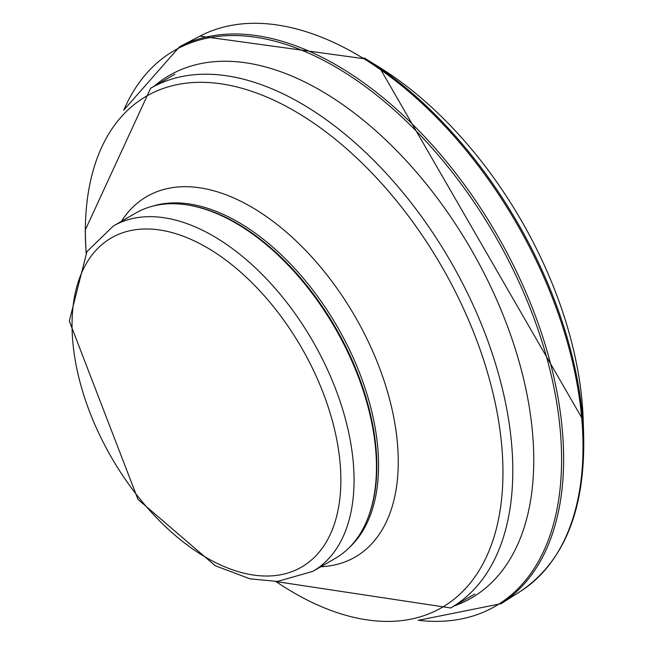 <?xml version="1.0" encoding="UTF-8"?>
<svg xmlns="http://www.w3.org/2000/svg" width="653" height="653" viewBox="0 0 653 653"><rect width="100%" height="100%" fill="white"/><g stroke="black" fill="none" stroke-linecap="round" stroke-linejoin="round"><path stroke-width="0.98" d="M113.344 226.003L135.742 213.066A199.41 115.132 60 0 1 185.142 204.609A199.41 115.132 60 0 1 335.16 328.198A199.41 115.132 60 0 1 367.174 519.91A199.41 115.132 60 0 1 335.152 558.454L312.754 571.391L277.345 581.448L249.968 578.827L215.294 565.767L138.003 499.431L69.316 321.088L86.931 251.634L113.344 226.003A199.41 115.132 60 0 1 312.754 341.127A199.41 115.132 60 0 1 312.754 571.391M185.142 204.609L186.236 204.764A198.667 114.699 60 0 1 335.699 327.888A198.667 114.699 60 0 1 367.59 518.882L367.174 519.91M583.186 419.765A299.074 172.67 -120 0 0 379.45 67.349L365.917 58.974A319.717 184.587 -120 0 0 364.145 57.888M583.668 435.69A319.717 184.587 -120 0 0 365.917 58.982L199.949 36.127L179.542 46.755L123.637 110.251M520.449 591.357A320.639 185.126 -120 0 0 516.637 223.473A320.639 185.126 -120 0 0 199.949 36.127M501.039 603.715A321.651 185.705 -120 0 0 497.039 234.794A321.651 185.705 -120 0 0 179.542 46.755M418.393 620.293A320.876 185.256 -120 0 0 495.137 235.831A320.876 185.256 -120 0 0 123.809 110.055M454.194 605.935A301.792 174.237 -120 0 0 471.262 249.617A301.792 174.237 -120 0 0 154.149 86.237M72.042 324.892A190.096 109.753 60 0 1 273.664 306.886A190.096 109.753 60 0 1 273.664 575.717A190.096 109.753 60 0 1 72.042 324.892M152.337 206.25A198.667 114.699 60 0 1 337.421 326.892A198.667 114.699 60 0 1 349.355 547.5M121.401 221.343A208.201 120.209 60 0 1 355.142 316.656A208.201 120.209 60 0 1 320.811 566.739M86.155 252.858A295.278 170.482 60 0 1 85.355 231.325A295.278 170.482 60 0 1 300.249 114.389A295.278 170.482 60 0 1 502.59 486.273A295.278 170.482 60 0 1 275.901 581.505M86.065 253.005L85.192 230.199L150.606 88.277A300.045 173.233 60 0 1 450.66 261.51A300.045 173.233 60 0 1 450.652 607.984L275.729 581.513M418.14 620.35L501.08 603.69L520.49 591.332C564.045 561.825 585.112 510.107 583.684 436.171L583.202 420.271L379.442 67.349M450.652 607.984L474.878 593.993M150.606 88.277L174.833 74.295"/></g></svg>
